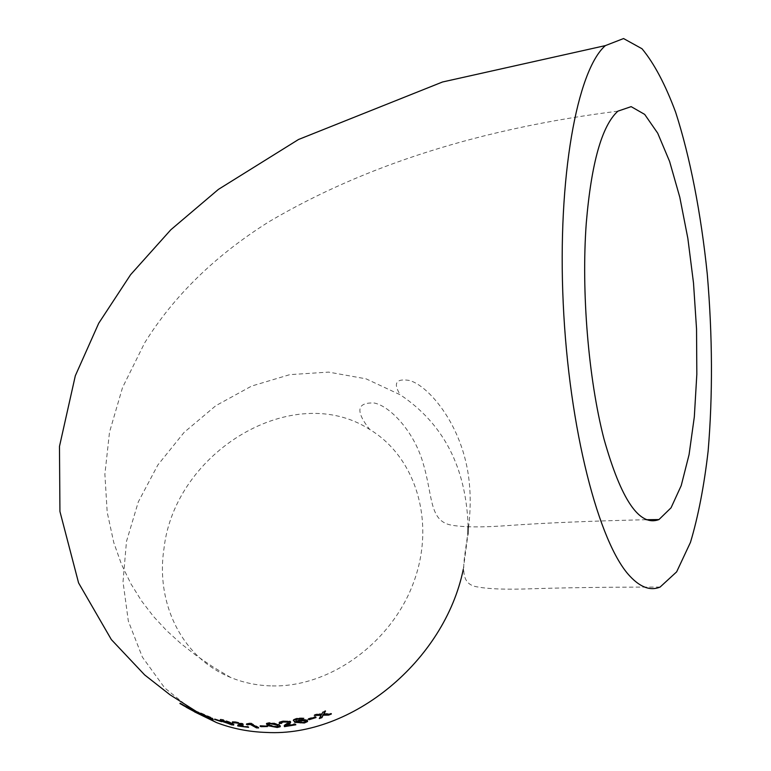 <?xml version="1.0" encoding="UTF-8"?>
<svg xmlns="http://www.w3.org/2000/svg" width="771" height="771" viewBox="0 0 771 771"><rect width="100%" height="100%" fill="white"/><g stroke="black" fill="none" stroke-linecap="round" stroke-linejoin="round"><path stroke-width="0.58" stroke-dasharray="3.85 2.89" d="M463.284 569.355L467.968 534.245M468.122 526.853C466.291 467.824 443.662 423.799 400.255 394.8L366.08 378.84L328.61 372.104L289.819 374.639L251.625 386.069L215.841 405.671L184.096 432.406L157.843 464.99L138.308 501.902L126.473 541.473L123.023 581.835L128.323 621.04L142.365 657.085L164.715 687.963L194.446 711.826M272.23 685.92C330.027 687.279 391.726 642.59 413.699 582.201C436 521.861 415.694 456.952 369.723 429.476C293.529 380.074 174.805 451.421 163.982 548.595C155.511 603.259 182.004 657.788 230.51 677.41C243.53 682.788 257.437 685.621 272.23 685.92M319.29 718.553L321.199 714.669M316.274 714.736L314.375 714.746L317.083 713.811L321.68 713.811L322.885 711.652L325.564 710.583L325.044 711.431M314.298 715.411L314.375 714.746M317.016 714.476L317.083 713.811M321.603 714.476L321.68 713.811M322.808 712.317L322.885 711.652M325.487 711.247L325.564 710.583M323.656 713.657L331.434 713.339L329.622 714.091M331.366 714.004L331.434 713.339M185.956 706.255L191.266 709.147L185.956 706.255L185.869 706.834M192.403 709.783L179.99 702.882L192.798 709.802L192.345 710.226M189.888 708.549L195.612 711.623L189.888 708.549L189.811 709.127M197.183 712.963L197.27 712.317M193.849 711.46L193.926 710.872M188.047 708.318L188.134 707.691M179.903 703.518L179.99 702.882M185.589 706.679L185.676 706.034M192.711 710.448L192.798 709.802M185.233 706.67L185.319 706.024M182.804 705.176L182.881 704.569M188.558 708.482L188.644 707.836M190.9 709.445L190.967 708.925M189.03 708.886L189.117 708.25M186.187 707.2L186.274 706.593M192.914 710.978L193.001 710.342M195.236 711.912L195.304 711.382M198.08 712.539L196.615 711.382L200.826 712.896L212.449 717.936L212.835 718.871M211.167 718.399L198.639 712.847M211.399 718.071L198.696 712.375L205.491 716.047L211.206 718.08M200.739 713.541L200.826 712.896M212.362 718.591L212.449 717.936M208.054 717.772L208.141 717.126M199.593 713.83L199.679 713.185M214.637 718.774L221.72 721.049L214.637 718.774L214.56 719.42M220.699 721.174L220.785 720.519M221.634 721.704L221.72 721.049M231.753 724.229L222.771 721.116M220.583 719.815L220.39 719.17L223.041 719.536L232.312 722.861L233.642 724.422M222.405 720.114L231.734 723.805M230.384 722.572L223.85 720.008L222.366 720.066M222.954 720.191L223.041 719.536M232.235 723.516L232.312 722.861M223.898 721.801L223.985 721.155M230.211 724.297L230.288 723.641M248.57 727.352L248.657 726.696L239.656 725.607M237.844 724.586L237.757 725.241L237.844 724.586L240.803 723.988M240.822 723.391L234.403 722.225M234.779 723.265L234.471 722.543M235.569 722.36L235.656 721.704L242.971 723.516L243.183 724.374M232.649 722.215L232.37 721.56L235.656 721.704M242.884 724.171L242.971 723.516M239.935 725.27L248.657 726.696M247.655 726.841L247.742 726.186M250.691 723.535L250.768 722.87L258.709 727.294L257.369 727.255M258.632 727.949L258.709 727.294M247.385 724.2L246.469 723.641L250.768 722.87M247.905 724.133L247.395 724.152M246.392 724.297L246.469 723.641M249.39 723.487L249.476 722.822M260.126 725.501L267.566 725.877L260.126 725.501L260.049 726.157M266.583 726.031L266.66 725.376M267.489 726.533L267.566 725.877M266.38 723.853L266.554 723.121L269.465 722.485L278.948 724.104L280.384 725.974M277.772 726.774L272.548 726.639M273.965 723.217L268.877 723.198M268.645 723.834L270.11 724.894L276.519 726.378L278.1 725.983M269.387 723.15L269.465 722.485M278.871 724.769L278.948 724.104M270.033 725.559L270.11 724.894M276.442 727.034L276.519 726.378M295.91 724.142L294.975 724.326L295.023 723.651L295.833 724.798M290.966 725.039L286.436 725.733M284.2 725.733L284.528 724.827L288.267 722.35M283.583 721.434L282.186 721.656M286.918 721.203L283.593 721.338M281.723 723.314L281.376 722.697M282.764 721.56L282.841 720.895L290.397 721.107L290.696 722.109M279.169 722.629L279.275 721.945L282.841 720.895M290.32 721.772L290.397 721.107M286.725 725.068L295.023 723.651M295.582 720.124L296.662 720.991L299.794 719.478L307.263 719.488L307.764 720.683M299.688 718.244L296.951 718.717M293.298 720.336L293.568 719.439L296.951 718.071L302.521 718.206M304.015 722.427L300.555 722.87M298.155 721.55L303.572 721.916L305.335 721.116L305.239 721.801M296.633 721.637L296.71 720.972M299.717 720.133L299.794 719.478M307.186 720.153L307.263 719.488M296.874 718.736L296.951 718.071M303.745 718.476L303.822 717.811M296.584 721.646L296.662 720.991M298.348 722.398L298.425 721.743M303.504 722.572L303.572 721.916M308.255 719.218L308.333 718.553L315.233 716.423L316.11 716.905L315.31 717.165M315.166 717.088L315.233 716.423M316.043 717.57L316.11 716.905M309.094 718.977L308.333 718.553M239.318 724.952L239.395 724.306M286.301 724.326L286.378 723.67M660.092 587.068C607.847 587.068 564.15 587.666 529.022 588.851C506.133 589.642 489.151 589.034 478.068 587.02C448.115 583.011 475.312 541.531 469.308 483.051C463.756 423.337 425.033 382.03 407.493 380.18C395.725 378.821 393.306 383.698 400.255 394.8M646.088 519.712C590.22 521.023 544.49 522.95 508.918 525.504C482.819 527.46 463.641 527.335 451.363 525.138C428.859 520.974 432.984 495.474 422.98 462.831C414.114 431.77 390.136 406.028 374.137 402.992C356.761 402.308 355.286 411.136 369.723 429.476M617.889 111.159C481.268 128.391 365.059 165.187 269.262 221.566C215.533 255.268 174.015 295.678 144.707 342.806L122.531 387.543L109.521 432.107L104.885 474.204L107.188 512.175L113.78 542.591L121.529 564.43L130.897 583.782L141.623 601.033L153.583 616.569L166.613 630.582L180.761 643.448L196.113 655.446L212.7 666.732L230.51 677.41M197.646 713.242L197.723 712.693M193.039 710.65L193.116 710.091M197.974 711.816L199.159 712.5M206.676 716.693L205.491 716.047M196.528 712.028L196.615 711.382M220.304 719.825L220.39 719.17M240.745 724.634L240.822 723.998M232.293 722.215L232.37 721.56M249.004 723.824L249.081 723.169M266.477 723.776L266.554 723.121M278.023 726.639L278.09 726.06M284.451 725.492L284.528 724.827M288.036 723.169L288.113 722.504M279.189 722.61L279.275 721.945M296.893 721.309L296.97 720.654M293.491 720.095L293.568 719.439"/><path stroke-width="1.16" d="M629.994 576.255C640.499 587.454 650.531 591.058 660.092 587.068L676.639 571.86L690.469 542.35C698.198 516.551 704.087 486.106 708.135 451.016C712.828 395.051 712.539 336.06 707.267 274.033C701.032 213.586 690.18 157.284 675.627 112.19C665.315 84.482 654.116 63.338 642.021 48.756L623.556 38.55L605.389 45.605C577.055 70.094 557.366 177.397 563.216 303.157C568.911 428.878 598.884 543.632 629.994 576.255M194.446 711.826L216.468 722.562C232.196 728.605 248.898 731.901 266.564 732.45C351.643 737.086 444.472 661.181 463.284 569.355M467.968 534.245L468.122 526.853M308.255 719.218L309.142 719.7L316.043 717.57L315.166 717.088L308.255 719.218M307.504 721.579L304.343 722.996L294.753 722.331L293.491 720.104L296.874 718.736L303.745 718.476L297.519 719.198L295.669 720.027L296.584 721.646L299.717 720.133L307.186 720.153L307.504 721.579L307.581 720.924L304.015 722.427M295.833 724.798L294.946 724.306L286.436 725.752L290.281 723.15L290.32 721.772L282.764 721.56L279.198 722.61L279.381 723.555L281.723 723.314L281.434 722.639L283.516 722.003L288.055 722.186L288.036 723.169L284.451 725.492L284.432 726.648L295.833 724.798M269.387 723.15L266.477 723.776L267.836 725.675L277.232 727.477L280.181 726.745L278.871 724.769L269.387 723.15M260.955 726.668L260.049 726.157L267.489 726.533L260.955 726.668L261.022 726.157M250.691 723.535L246.392 724.297L247.308 724.817L250.267 724.422L256.473 727.872L258.632 727.949L250.691 723.535M248.57 727.352L239.617 725.887L242.932 725.106L242.884 724.171L232.293 722.215L232.563 722.87L236.35 722.822L240.745 723.95L240.745 724.634L237.757 725.241L237.805 725.983L248.57 727.352M231.021 724.75L233.719 725.039L232.235 723.516L220.304 719.825L221.836 721.299L231.069 724.441M214.56 719.42L221.634 721.704L214.56 719.42M197.588 712.953L206.676 717.377L213.249 719.584L212.362 718.591L200.739 713.541L196.528 712.028L197.588 712.953L197.665 712.385M192.316 710.428L179.903 703.518L192.345 710.226M319.29 718.553L321.941 717.628L323.088 715.189L328.639 715.112L331.366 714.004L323.579 714.322L325.487 711.247L322.808 712.317L321.603 714.476L317.016 714.476L314.298 715.411L321.121 715.324L319.29 718.553M586.259 223.282C581.218 291.92 588.427 378.628 603.924 438.747C621.156 500.022 639.506 526.959 658.964 519.558L671.049 507.8L681.227 485.576L689.072 454.62L694.324 416.851L696.83 374.301L696.541 329.005L693.505 283.015L687.848 238.374L679.781 197.164L669.594 161.438L657.721 133.21L644.681 114.397L631.15 106.639L617.889 111.159C601.91 125.606 591.357 162.98 586.259 223.282M321.121 715.324L321.199 714.669L316.274 714.736M325.044 711.431L323.579 714.322M329.622 714.091L323.165 714.524L322.018 716.972L319.743 717.762M328.639 715.112L328.706 714.447M323.088 715.189L323.165 714.524M321.941 717.628L322.018 716.972M182.794 705.214L191.179 709.792L182.804 705.176M186.187 707.229L195.526 712.259L186.187 707.2M198.639 712.847L198.08 712.539M212.835 718.871L211.167 718.399M210.338 717.917L211.129 718.726L205.5 716.731L198.61 713.021L210.377 717.56M222.771 721.116L220.583 719.815M233.642 724.422L231.753 724.229M231.685 724.152L230.384 722.572M221.836 721.299L221.923 720.654M230.144 723.131L231.647 724.451L230.211 724.297L223.898 721.801L222.356 720.48L230.144 723.131L230.221 722.494M239.656 725.607L237.747 725.241M237.805 725.983L237.892 725.328M240.745 723.95L240.822 723.391M240.803 723.988L241.072 723.468M234.471 722.543L232.649 722.215L232.563 722.87M243.183 724.374L239.935 725.27M239.617 725.887L239.694 725.232M257.369 727.255L250.353 723.757L247.905 724.133M256.473 727.872L256.56 727.217M250.267 724.422L250.353 723.757M247.308 724.817L247.385 724.2M272.548 726.639L266.38 723.853M280.384 725.974L277.772 726.774M268.877 723.198L268.645 723.834M278.09 726.06L276.731 724.345L273.965 723.217M277.232 727.477L277.3 726.918M267.836 725.675L267.913 725.019M276.442 727.034L270.033 725.559L268.626 723.95L270.178 723.593L276.654 725.01L278.023 726.639L276.442 727.034M276.654 725.01L276.731 724.345M270.178 723.593L270.236 723.102M294.975 724.326L290.966 725.039M290.696 722.109L286.754 724.827L286.436 725.752L284.2 725.733M284.432 726.648L284.509 725.993M288.055 722.186L288.132 721.521L286.918 721.203M288.267 722.35L288.132 721.521M283.516 722.003L283.583 721.434M282.186 721.656L281.608 722.533M281.376 722.697L279.169 722.629M279.381 723.555L279.459 722.89M296.951 718.717L295.582 720.124M302.521 718.206L299.688 718.244M300.555 722.87L294.83 721.675L293.298 720.336M305.335 721.116L305.065 720.162L300.16 720.085L298.155 721.55M304.343 722.996L304.42 722.34M294.753 722.331L294.83 721.675M301.538 719.131L301.615 718.466M297.519 719.198L297.587 718.582M303.504 722.572L298.348 722.398L298.117 721.598L300.083 720.75L304.988 720.818L305.239 721.801L303.504 722.572M304.988 720.818L305.065 720.162M300.083 720.75L300.16 720.085M315.31 717.165L309.094 718.977M309.142 719.7L309.21 719.044M240.841 725.559L240.928 724.913M287.834 724.74L287.911 724.085M605.389 45.605L442.506 81.996L298.502 139.503L218.386 189.406L170.825 229.777L130.588 274.707L98.727 323.242L75.327 375.728L59.473 446.438L59.936 511.481L78.584 582.924L111.361 639.602L144.64 674.904L169.977 694.758L197.945 712.491M216.468 722.562L206.676 717.377M658.964 519.558L646.088 519.712M233.719 725.039L233.777 724.547M234.442 722.755L234.509 722.234M242.932 725.106L243.01 724.451M239.868 725.752L239.954 725.106M280.181 726.745L280.259 726.089M268.626 723.95L268.713 723.285M281.434 722.639L281.521 721.974M290.281 723.15L290.359 722.485M286.677 725.482L286.754 724.827M295.669 720.027L295.746 719.362M298.117 721.598L298.194 720.933M205.5 716.731L199.12 713.165"/></g></svg>
